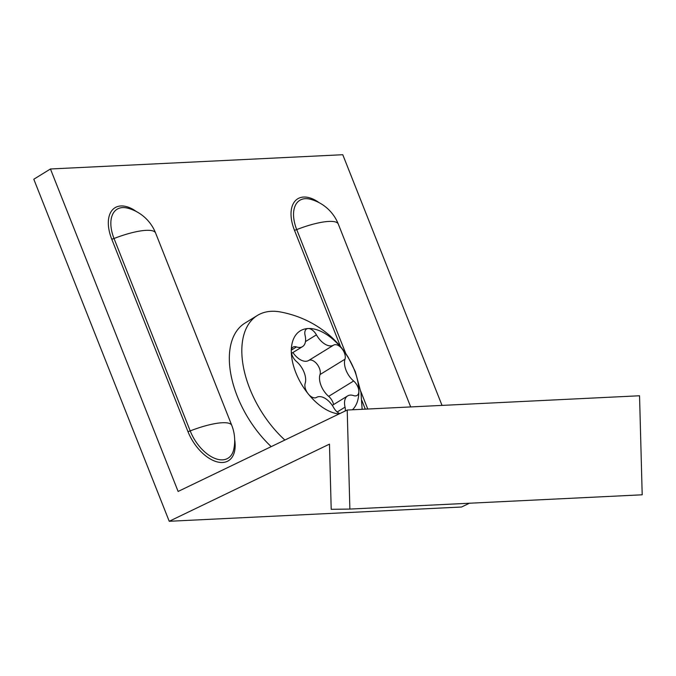 <?xml version="1.0" encoding="UTF-8"?>
<svg xmlns="http://www.w3.org/2000/svg" width="676" height="676" viewBox="0 0 676 676"><rect width="100%" height="100%" fill="white"/><g stroke="black" fill="none" stroke-linecap="round" stroke-linejoin="round"><path stroke-width="1.01" d="M50.447 168.983L178.118 491.452L347.219 410.028L349.872 509.07L331.206 509.315L329.465 444.132L169.228 521.28L33.8 179.233L50.447 168.983L342.774 154.719L442.028 405.406M169.228 521.28L461.547 507.017L469.397 503.24M347.219 410.028L639.547 395.764L642.2 494.798L349.872 509.07M333.614 404.544A9.43 5.34 58.4 0 0 332.981 402.49A9.43 5.34 58.4 0 0 328.654 396.356A16.494 9.346 58.4 0 1 320.018 374.555A9.43 5.34 58.4 0 0 319.41 368.234A9.43 5.34 58.4 0 0 308.678 360.477L333.648 345.115A16.494 9.346 58.4 0 1 316.427 334.848A9.43 5.34 58.4 0 0 308.146 328.519A9.43 5.34 58.4 0 0 306.566 328.984A9.43 5.34 58.4 0 0 305.096 335.397A16.494 9.346 58.4 0 1 302.518 346.627A16.494 9.346 58.4 0 1 296.502 346.932A9.43 5.34 58.4 0 0 293.071 347.101A9.43 5.34 58.4 0 0 291.297 351.131A9.43 5.34 58.4 0 0 296.519 361.559A16.494 9.346 58.4 0 1 304.09 372.299A16.494 9.346 58.4 0 1 305.155 383.36A9.43 5.34 58.4 0 0 308.222 393.888A9.43 5.34 58.4 0 0 316.495 397.429A16.494 9.346 58.4 0 1 333.724 407.696A9.43 5.34 58.4 0 0 339.8 413.611M292.894 352.542A16.494 9.346 58.4 0 0 308.678 360.477M345.208 411A9.43 5.34 58.4 0 0 345.047 407.146A16.494 9.346 58.4 0 1 347.633 395.925A16.494 9.346 58.4 0 1 353.641 395.612A9.43 5.34 58.4 0 0 357.08 395.443A9.43 5.34 58.4 0 0 358.855 391.412A9.43 5.34 58.4 0 0 357.95 387.128A9.43 5.34 58.4 0 0 353.624 380.994A16.494 9.346 58.4 0 1 344.997 359.193A9.43 5.34 58.4 0 0 344.388 352.872A9.43 5.34 58.4 0 0 341.929 348.655A9.43 5.34 58.4 0 0 333.648 345.115M352.399 409.783A47.43 26.863 58.4 0 0 358.855 391.412A47.43 26.863 58.4 0 0 354.308 369.848A47.43 26.863 58.4 0 0 341.929 348.655A47.43 26.863 58.4 0 0 308.146 328.519A47.43 26.863 58.4 0 0 291.297 351.131A47.43 26.863 58.4 0 0 295.843 372.696A47.43 26.863 58.4 0 0 308.222 393.888A47.43 26.863 58.4 0 0 339.056 413.965M362.142 409.301L360.967 392.604L355.297 371.589L348.199 357.342C342.816 348.588 336.158 340.89 328.232 334.265C314.34 322.824 298.462 315.396 280.599 311.999A83.004 47.007 58.4 0 0 257.438 315.43A83.004 47.007 58.4 0 0 249.774 388.624A83.004 47.007 58.4 0 0 284.875 440.051M257.438 315.43L244.949 323.111A83.004 47.007 58.4 0 0 237.293 396.305A83.004 47.007 58.4 0 0 271.203 446.633M328.84 221.424A41.506 10.174 158.4 0 0 296.722 229.595A33.2 18.801 -121.6 0 1 310.529 199.285A41.506 41.506 0 0 1 338.296 224.077A41.506 10.174 158.4 0 0 328.84 221.424M345.875 353.742L296.722 229.595A2.966 0.727 -21.6 0 1 294.432 230.178A35.575 20.145 -121.6 0 1 295.167 200.941A35.575 20.145 -121.6 0 1 319.249 202.741M365.293 409.149L361.871 400.505M340.527 346.611L294.432 230.178M367.769 409.031L360.773 391.353M187.911 431.499A2.966 0.727 158.4 0 0 190.201 430.916L114.024 238.51A2.966 0.727 -21.6 0 1 111.726 239.101L187.911 431.499A35.575 20.145 58.4 0 0 218.779 462.24A35.575 20.145 58.4 0 0 234.673 439.738M127.832 208.2A33.2 18.801 58.4 0 0 114.024 238.51A41.506 10.174 158.4 0 1 146.143 230.347A41.506 10.174 158.4 0 1 155.59 232.992A41.506 41.506 0 0 0 127.832 208.2M136.544 211.656A35.575 20.145 58.4 0 0 112.461 209.856A35.575 20.145 58.4 0 0 111.726 239.101M231.775 425.398A41.506 10.174 -21.6 0 0 222.32 422.745A41.506 10.174 -21.6 0 0 190.201 430.916A33.2 18.801 58.4 0 0 214.461 458.243A33.2 18.801 58.4 0 0 233.828 449.075A41.506 41.506 0 0 0 231.775 425.398L155.59 232.992M305.476 341.583L316.427 334.848M291.364 350.092L296.502 346.932M337.189 411.988L345.047 407.146M320.018 374.555L344.997 359.193M328.654 396.356L353.624 380.994M410.695 406.935L338.296 224.077M291.559 353.362L302.518 346.627M332.279 405.363L347.633 395.925"/></g></svg>
